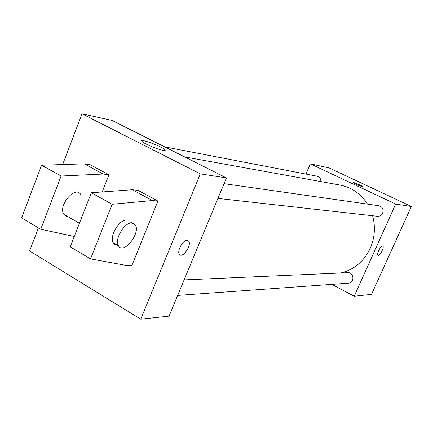 <?xml version="1.0" encoding="UTF-8"?>
<svg xmlns="http://www.w3.org/2000/svg" width="433" height="433" viewBox="0 0 433 433"><rect width="100%" height="100%" fill="white"/><g stroke="black" fill="none" stroke-linecap="round" stroke-linejoin="round"><path stroke-width="0.65" d="M305.942 174.071L310.347 163.826L329.188 167.95L411.35 206.492L371.519 294.375L354.199 296.237L331.867 284.373M310.347 163.826L395.67 204.073L411.35 206.492M362.394 186.699C358.643 185.503 355.596 184.149 353.263 182.645C352.505 181.708 362.432 185.887 362.735 186.623L362.394 186.699M340.722 272.996C354.032 269.764 363.872 261.532 370.237 248.309C374.816 237.728 375.606 226.87 372.607 215.731M367.493 204.111C360.754 193.703 351.645 187.359 340.165 185.086L184.615 156.892M395.67 204.073L354.199 296.237M320.858 181.589C320.885 178.732 319.641 176.945 317.124 176.226L164.632 146.852M217.929 198.401L377.462 216.278C379.795 216.403 381.527 215.374 382.648 213.188C383.741 209.339 382.474 206.85 378.843 205.729L224.045 183.673M184.101 279.907L347.878 272.682C354.08 272.141 354.779 282.993 348.549 283.177L177.66 295.425M378.675 250.626C380.331 247.319 381.727 245.782 382.853 246.025C384.634 247.048 379.514 256.753 377.982 255.27C377.414 254.604 377.641 253.056 378.675 250.626M382.783 245.976L382.853 246.025C384.628 247.048 379.514 256.747 377.977 255.27M353.247 182.58C353.247 182.006 362.475 185.946 362.735 186.628L362.751 186.688M62.633 164.545L82.032 113.819L111.914 120.363L226.437 177.909L169.065 316.139L140.757 319.181L29.585 250.967L38.413 227.877M163.062 150.37C157.98 149.537 144.443 143.837 142.17 141.569C137.38 137.488 161.244 145.959 164.789 149.564C165.72 150.462 165.141 150.733 163.062 150.37M82.032 113.819L200.29 173.866L226.437 177.909M187.116 240.375L188.647 241.149C192.084 245.116 182.309 259.026 179.386 254.279C176.729 251.14 182.997 239.866 187.116 240.375M200.29 173.866L140.757 319.181M180.036 254.88C183.765 257.418 191.754 244.634 188.642 241.149L188.03 240.607M116.342 244.602L116.233 244.872M90.54 258.907L70.233 246.821L91.325 192.761L132.363 189.746L137.981 190.363L157.91 201.064L131.968 265.348L126.295 265.44L90.54 258.907L112.115 204.279L152.416 200.539L157.91 201.064M108.954 174.78L103.162 174.028L61.107 176.025L40.724 229.257L21.65 217.902L41.59 165.217L84.267 163.858L90.161 164.697L108.954 174.78L102.215 191.96M80.56 194.222C74.893 185.4 57.708 206 63.916 214.346L65.562 215.921L67.748 216.554M40.724 229.257L74.27 236.472M116.91 244.926L114.842 244.385L113.332 242.864C108.91 236.716 119.448 218.974 126.831 220.067M131.973 222.935L135.145 224.711C141.272 232.591 123.508 255.226 118.442 245.814C114.074 239.682 124.634 221.875 131.973 222.935L130.03 221.853M84.267 163.858L103.162 174.028M41.59 165.217L61.107 176.025M91.325 192.761L112.115 204.279M132.363 189.746L152.416 200.539M164.789 149.564L164.405 150.532M63.916 214.346L79.418 223.287M118.442 245.814L113.332 242.864"/></g></svg>
